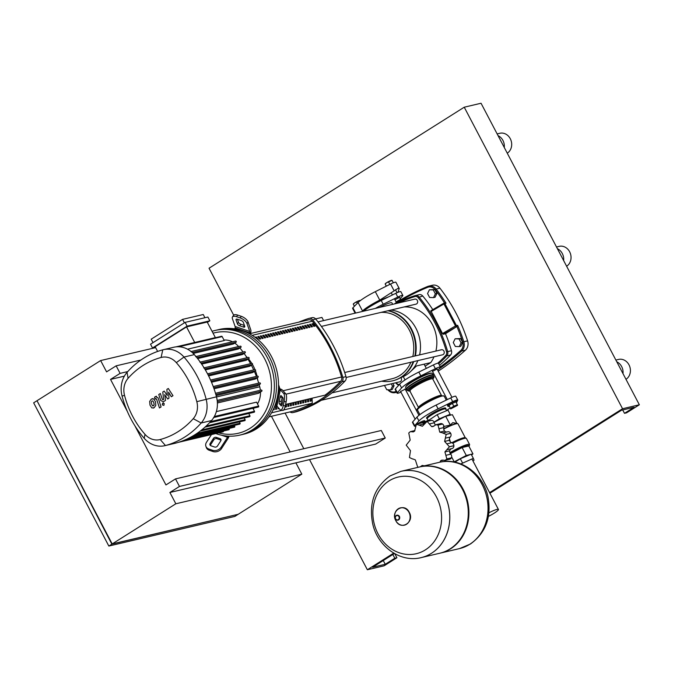 <?xml version="1.0" encoding="UTF-8"?>
<svg xmlns="http://www.w3.org/2000/svg" width="673" height="673" viewBox="0 0 673 673"><rect width="100%" height="100%" fill="white"/><g stroke="black" fill="none" stroke-linecap="round" stroke-linejoin="round"><path stroke-width="1.01" d="M444.003 493.73A44.3 38.327 76.8 0 1 421.29 557.581A44.3 38.327 76.8 0 1 421.264 557.589L421.29 557.581A44.3 38.327 -103.2 0 0 444.003 493.73A44.3 38.327 -103.2 0 0 400.999 471.336A44.3 38.327 76.8 0 1 400.999 471.336A44.3 38.327 76.8 0 1 444.003 493.73M425.353 549.891A39.387 34.079 76.8 0 1 378.016 533.807A39.387 34.079 76.8 0 1 389.112 480.867A39.387 34.079 76.8 0 1 436.44 496.952A39.387 34.079 76.8 0 1 425.353 549.891M421.29 557.581L439.772 553.24A44.3 38.327 -103.2 0 0 462.486 489.38A44.3 38.327 -103.2 0 0 419.481 466.986L400.948 471.344A44.3 38.327 76.8 0 1 443.944 493.738A44.3 38.327 76.8 0 1 431.469 553.29A44.3 38.327 76.8 0 1 421.239 557.597C400.477 562.998 377.696 546.56 372.733 523.981C368.653 503.379 374.424 487.361 390.062 475.92L400.948 471.344M440.083 553.164A44.3 38.327 -103.2 0 0 440.403 553.088A44.3 38.327 -103.2 0 0 463.108 489.229A44.3 38.327 -103.2 0 0 420.112 466.835A44.3 38.327 -103.2 0 0 419.792 466.911M459.533 548.588A44.3 38.327 -103.2 0 0 459.566 548.579A44.3 38.327 -103.2 0 0 469.796 544.272A44.3 38.327 -103.2 0 0 482.272 484.72A44.3 38.327 -103.2 0 0 439.276 462.326L439.217 462.343A44.3 38.327 76.8 0 1 482.221 484.737A44.3 38.327 76.8 0 1 459.508 548.596A44.3 38.327 -103.2 0 0 482.221 484.737A44.3 38.327 -103.2 0 0 439.217 462.343L420.112 466.835M488.421 516.384A10.389 1.489 152.3 0 0 494.302 513.104A10.389 1.489 152.3 0 0 498.432 509.469A10.389 1.489 152.3 0 0 488.943 512.767M381.297 430.493L385.25 438.03L375.685 444.071L169.899 492.476L179.472 486.444L175.51 478.898L381.297 430.493M315.612 318.909L321.93 317.42L323.595 320.592M140.935 360.005L116.151 365.834L106.578 371.866L100.639 360.56L36.998 400.721L112.198 543.944L238.183 514.307L301.824 474.145L295.893 462.839M127.769 371.563L120.105 373.372L116.151 365.834M124.37 376.148L110.532 379.404L120.105 373.372M134.836 425.698L165.945 484.939L175.51 478.898M385.25 438.03L179.472 486.444M169.899 492.476L175.838 503.783L301.824 474.145M110.532 379.404L127.306 411.354M290.164 451.928L271.446 416.284M155.631 347.63L100.639 360.56M112.029 543.624L37.234 401.158M237.805 514.391L111.878 544.146L37.057 400.83M36.679 400.923L33.65 402.833L108.841 546.055L234.835 516.418L237.863 514.509M111.878 544.146L108.841 546.055M175.838 503.783L112.198 543.944M360.139 300.537L358.255 300.982A3.87 0.555 -27.7 0 1 359.962 300.461L360.122 300.461M356.64 302.026L354.822 302.774A3.87 0.555 -27.7 0 1 358.255 300.982L356.64 302.026L357.313 303.321M353.275 304.053A3.87 0.555 -27.7 0 1 353.325 303.944A3.87 0.555 -27.7 0 1 354.822 302.774L353.283 304.12L354.385 306.299M354.435 306.24L353.283 304.12M400.427 300.133L400.242 299.493L396.044 301.899L396.927 302.084L400.427 300.133L396.658 302.11M386.285 286.176L385.183 283.989L386.723 282.643A3.87 0.555 152.3 0 0 385.225 283.813A3.87 0.555 152.3 0 0 385.175 283.93L385.225 283.813M385.183 283.989L386.352 286.143M392.023 280.338L391.863 280.33A3.87 0.555 152.3 0 0 390.155 280.851A3.87 0.555 152.3 0 0 386.723 282.643L392.039 280.405M389.844 284.393L388.54 281.903M393.335 282.786L392.081 280.405M363.958 310.817A17.633 2.524 -27.7 0 1 370.251 306.097A17.633 2.524 -27.7 0 1 388.472 296.911M361.914 311.574L362.528 310.985A19.357 2.776 -27.7 0 1 369.25 305.988A19.357 2.776 -27.7 0 1 379.757 300.108L398.164 288.263L399.215 288.515L397.953 292.334M355.117 313.172L352.602 308.377A6.452 0.925 -27.7 0 1 352.921 307.78L358.095 302.53A19.357 2.776 -27.7 0 1 375.315 291.661L390.567 284.031A6.452 0.925 -27.7 0 1 395.926 282.248L399.215 288.515M384.948 385.309L384.695 385.822L386.748 389.743L390.651 389.886L392.224 389.516L394.067 385.747L392.864 383.45M390.651 389.886L392.494 386.117L394.067 385.747M392.494 386.117L391.282 383.82M459.238 346.612L460.812 346.242L462.654 342.473L460.593 338.553L455.125 338.78L453.282 342.549L455.335 346.469L459.238 346.612L461.081 342.843L462.654 342.473M461.081 342.843L459.02 338.923L460.593 338.553M459.02 338.923L455.125 338.78M433.513 297.617L435.086 297.247L436.928 293.47L434.867 289.558L429.399 289.777L427.557 293.554L429.61 297.466L433.513 297.617L435.355 293.849L436.928 293.47M435.355 293.849L433.294 289.928L434.867 289.558M433.294 289.928L429.399 289.777M434.262 364.514L430.602 366.297M456.227 402.589A5.165 0.74 152.3 0 0 457.118 401.579L456.622 400.637A5.165 0.74 152.3 0 0 455.882 400.62A5.165 0.74 152.3 0 0 450.574 403.001A5.165 0.74 152.3 0 0 447.478 405.432L447.974 406.374A5.165 0.74 152.3 0 0 448.714 406.391A5.165 0.74 152.3 0 0 449.312 406.223M457.118 401.579A5.165 0.74 152.3 0 0 456.378 401.562A5.165 0.74 152.3 0 0 451.07 403.943A5.165 0.74 152.3 0 0 447.974 406.374M449 405.466L450.717 408.898L457.581 405.314L457.346 404.709L455.865 401.882L452.315 403.371L449 405.466L450.717 408.898M457.346 404.709L453.795 406.198L452.315 403.371M453.795 406.198L450.481 408.292M417.344 423.94A5.165 0.74 -27.7 0 1 423.982 420.743A5.165 0.74 -27.7 0 1 424.722 420.76L425.218 421.702A5.165 0.74 -27.7 0 1 424.327 422.711M421.046 423.065A5.165 0.74 -27.7 0 1 424.478 421.685A5.165 0.74 -27.7 0 1 425.218 421.702L428.146 420.289M421.887 422.88L423.965 422.013L424.613 423.25M450.195 441.681A8.606 7.445 -103.2 0 0 449.387 438.872M434.178 426.001L431.62 426.606L427.17 421.407A24.733 21.401 -103.2 0 0 427.103 421.399L422.392 426.253L416.469 424.268A24.733 21.401 -103.2 0 0 416.41 424.31L414.551 431.2L413.281 431.906L410.362 431.629L408.805 432.941A24.733 21.401 -103.2 0 0 408.772 433.008L410.185 440.125L406.24 445.105A24.733 21.401 -103.2 0 0 406.24 445.19L410.48 450.624L409.453 457.497A24.733 21.401 -103.2 0 0 409.495 457.564L412.625 458.994M416.469 424.268L421.66 422.922A3.003 2.599 76.8 0 1 424.217 423.897A3.685 3.188 -103.2 0 0 424.369 424.074M427.103 421.399L431.031 420.398A3.003 2.599 76.8 0 1 431.612 420.339L427.103 421.399M427.17 421.407L431.679 420.339A3.003 2.599 76.8 0 1 434.287 422.762A3.685 3.188 -103.2 0 0 435.507 424.899M438.039 425.117L442.556 424.057A3.003 2.599 76.8 0 1 443.827 427.565A3.685 3.188 -103.2 0 0 444.533 431.031L439.755 432.15L438.039 425.117A24.733 21.401 -103.2 0 0 437.98 425.075L436.02 424.713L432.949 426.598L431.62 426.606M436.02 424.713L440.588 423.637A3.003 2.599 76.8 0 1 442.498 424.015L437.98 425.075M446.174 434.421L450.691 433.362A3.003 2.599 76.8 0 1 450.287 437.004A3.685 3.188 -103.2 0 0 449.396 440.293L444.617 441.421L446.174 434.421A24.733 21.401 -103.2 0 0 446.14 434.354L442.699 432.991M447.579 431.839A3.003 2.599 76.8 0 1 447.747 431.788L442.927 432.932L439.755 432.15M447.747 431.788A3.003 2.599 76.8 0 1 450.658 433.286L446.14 434.354M444.533 431.031A3.685 3.188 -103.2 0 0 447.082 431.948M451.852 448.58A3.685 3.188 -103.2 0 0 449.69 450.792L444.912 451.92L449.387 446.813A24.733 21.401 -103.2 0 0 449.387 446.729L444.617 441.421M449.396 440.293A3.685 3.188 -103.2 0 0 451.776 442.708A3.003 2.599 76.8 0 1 453.905 445.669L449.387 446.729M447.242 449.665L451.945 448.563A3.003 2.599 76.8 0 1 451.945 448.563L447.318 449.648M449.387 446.813L453.905 445.753A3.003 2.599 76.8 0 1 451.97 448.555M443.448 460.155L440.546 460.837L441.892 460.122L445.156 460.315L446.822 458.978A24.733 21.401 -103.2 0 0 446.855 458.91L444.912 451.92M449.69 450.792A3.685 3.188 -103.2 0 0 450.767 454.166A3.003 2.599 76.8 0 1 451.373 457.842L446.855 458.91M446.822 458.978L451.339 457.909A3.003 2.599 76.8 0 1 449.724 459.238L445.156 460.315M444.962 460.349A3.685 3.188 -103.2 0 0 444.66 461.493M439.982 462.166L440.546 460.837M420.398 466.768L422.198 465.43L424.209 465.876M412.886 458.952L415.342 459.895L417.588 466.801A24.733 21.401 -103.2 0 0 417.647 466.843L418.488 467.213M460.854 463.933L473.338 458.338L474.053 460.181L472.926 460.887M454.906 462.166L460.324 458.75L471.167 454.199L473.338 458.338M462.502 462.898L460.324 458.75M446.578 410.698L445.694 409.024A10.389 1.489 152.3 0 0 431.427 415.048A10.389 1.489 152.3 0 0 427.296 418.682L428.171 420.331M445.812 409.251A10.541 1.506 152.3 0 0 445.829 409.201A10.541 1.506 152.3 0 0 441.219 409.966A10.541 1.506 152.3 0 0 431.351 415.064A10.541 1.506 152.3 0 0 427.363 418.892A10.541 1.506 152.3 0 0 427.422 418.909M445.829 409.201L445.921 408.915A10.751 1.539 152.3 0 0 445.921 408.662A10.751 1.539 152.3 0 0 431.149 414.896A10.751 1.539 152.3 0 0 426.875 418.665A10.751 1.539 152.3 0 0 427.077 418.808L427.363 418.892M445.921 408.662L445.619 408.099A10.751 1.539 152.3 0 0 430.855 414.332A10.751 1.539 152.3 0 0 426.581 418.093L426.875 418.665M434.792 421.954A10.389 1.489 -27.7 0 1 444.407 416.932M427.145 421.315L437.172 414.652L448.016 410.101L450.531 415.123M434.077 422.131L439.351 418.799L450.187 414.248M437.172 414.652L439.351 418.799M457.766 400.031L455.789 396.262A6.452 0.925 152.3 0 0 450.717 397.903L436.138 405.062A20.215 2.894 152.3 0 0 416.94 417.167L412.692 421.895A6.452 0.925 152.3 0 0 412.456 422.392L414.442 426.16A6.452 0.925 -27.7 0 1 414.669 425.664L418.926 420.936A20.215 2.894 -27.7 0 1 438.115 408.831L452.693 401.672A6.452 0.925 -27.7 0 1 457.766 400.031A6.452 0.925 -27.7 0 1 457.531 400.536L456.925 401.209M450.195 407.905A20.215 2.894 -27.7 0 1 446.451 410.471M415.165 426.219A6.452 0.925 -27.7 0 1 414.442 426.16M443.406 426.581L450.296 425.025L452.786 422.636L457.522 423.494A14.284 2.044 -27.7 0 0 455.739 423.645A14.284 2.044 -27.7 0 0 443.717 428.768M471.613 455.049L472.942 453.888L468.787 445.98L462.124 447.545L450.38 453.678M434.144 422.291L445.694 416.259L452.365 414.694L456.883 423.3M445.694 416.259L450.296 425.025M462.124 447.545L466.271 455.461L453.939 461.981M451.642 456.959L454.166 461.779M445.433 460.248L446.039 461.409M472.942 453.888L471.218 454.3M470.553 454.452L466.271 455.461M432.857 379.008L434.026 377.208L433.303 375.383A15.058 2.154 152.3 0 0 433.017 375.181A15.058 2.154 152.3 0 0 412.625 384.106A15.058 2.154 152.3 0 0 406.643 389.028A15.058 2.154 152.3 0 0 406.643 389.381L407.241 390.508L410.236 390.988M433.017 375.181L432.731 375.097A14.84 2.128 152.3 0 0 412.633 383.896A14.84 2.128 152.3 0 0 406.736 388.742L406.643 389.028M433.143 375.231A15.058 2.154 152.3 0 0 433.109 375.004A15.058 2.154 152.3 0 0 412.431 383.728A15.058 2.154 152.3 0 0 406.45 389.002A15.058 2.154 152.3 0 0 406.61 389.154M433.109 375.004L432.318 373.498A15.058 2.154 152.3 0 0 432.032 373.296A15.058 2.154 152.3 0 0 411.632 382.222A15.058 2.154 152.3 0 0 405.651 387.143A15.058 2.154 152.3 0 0 405.659 387.497L406.45 389.002M432.032 373.296L431.46 373.12A14.621 2.095 152.3 0 0 411.649 381.801A14.621 2.095 152.3 0 0 405.836 386.58L405.651 387.143M405.196 389.12L400.62 391.518M437.097 368.989L432.52 371.387M437.77 370.276L440.218 367.551A6.452 0.925 152.3 0 0 440.453 367.054A6.452 0.925 152.3 0 0 435.381 368.695L420.802 375.845A20.215 2.894 152.3 0 0 401.604 387.959L397.356 392.687A6.452 0.925 152.3 0 0 397.12 393.183A6.452 0.925 152.3 0 0 400.948 392.132M433.017 374.836A20.215 2.894 152.3 0 0 433.95 374.112M405.592 389.877L406.635 389.364M397.12 393.183L395.144 389.415A6.452 0.925 -27.7 0 1 395.379 388.918L399.627 384.19A20.215 2.894 -27.7 0 1 418.825 372.076L433.404 364.926A6.452 0.925 -27.7 0 1 438.468 363.285L440.453 367.054M394.925 299.779L399.493 297.382M379.513 307.435A12.106 1.733 -27.7 0 1 390.172 302.842A12.106 1.733 -27.7 0 1 391.913 302.875L392.679 304.339M375.332 308.419A20.215 2.894 -27.7 0 1 383.206 304.238L397.785 297.079A6.452 0.925 -27.7 0 1 402.849 295.447L400.872 291.67A6.452 0.925 152.3 0 0 395.8 293.31L381.221 300.469A20.215 2.894 152.3 0 0 363.487 311.204M402.849 295.447A6.452 0.925 -27.7 0 1 402.622 295.943L400.174 298.661M396.834 302.11A20.215 2.894 -27.7 0 1 394.454 303.918M152.645 405.92L154.142 404.978L153.856 402.706L152.813 400.889L151.947 400.982L151.307 401.831L151.61 404.12L152.645 405.92L153.528 405.819M152.813 400.889L151.947 400.982M155.799 405.415L155.463 401.688L153.663 398.87L151.324 399.089L149.658 401.394L149.995 405.138L151.795 407.939L154.142 407.712L155.799 405.415M161.074 406.946L158.096 397.836L155.429 396.616L154.512 397.196L155.093 398.98L156.531 398.988L159.459 407.956L161.074 406.946M155.715 398.584L156.531 398.988M156.523 396.229L155.429 396.616M162.656 403.093L162.277 404.86L163.867 405.398L164.237 403.632L162.656 403.093L163.379 402.858M166.887 389.389L167.266 395.531L164.187 391.089L162.782 391.98L163.623 399.468L163.118 399.787L162.302 399.383L160.367 393.495L158.752 394.513L160.738 400.544L163.413 401.747L165.541 400.393L164.683 394.664L167.712 399.03L168.965 398.239L168.578 392.199L171.321 396.75L172.986 395.699L168.3 388.498L166.887 389.389M163.118 399.787L162.302 399.383M278.487 388.355L280.405 389.002A4.299 1.026 -168.2 0 1 282.374 390.029L285.764 393.814L283.737 393.554L280.338 389.76A2.154 0.513 11.8 0 0 279.354 389.246L278.454 388.944A53.764 46.513 76.8 0 1 275.03 405.297A53.764 46.513 76.8 0 1 256.379 428.911A53.764 46.513 76.8 0 1 243.954 434.135L241.851 434.632A53.764 46.513 -103.2 0 0 254.276 429.408A53.764 46.513 76.8 0 1 241.851 434.632L239.756 435.12A53.764 46.513 -103.2 0 0 252.182 429.896A53.764 46.513 -103.2 0 0 270.47 364.69A53.764 46.513 -103.2 0 0 215.133 330.451A53.764 46.513 -103.2 0 0 212.062 331.301M221.03 440.243A2.154 1.683 -19.1 0 0 220.433 439.906L216.773 438.661A2.154 1.683 -19.1 0 0 213.905 439.662L210.59 444.803A2.154 1.683 -19.1 0 0 210.329 445.425M216.336 437.391L219.987 438.636A2.154 1.683 160.9 0 1 220.98 439.553A2.154 1.683 160.9 0 1 220.769 440.874L217.455 446.014A2.154 1.683 160.9 0 1 214.586 447.015L210.927 445.77A2.154 1.683 160.9 0 1 209.942 444.853A2.154 1.683 160.9 0 1 210.144 443.532L213.459 438.392A2.154 1.683 160.9 0 1 216.336 437.391L216.773 438.661M282.29 396.977A2.154 0.648 -82.6 0 0 282.189 397.39L281.331 401.478A2.154 0.648 -82.6 0 0 281.457 404.137L282.046 404.793M279.295 401.209L280.153 397.12A2.154 0.648 97.4 0 1 280.986 395.606A2.154 0.648 97.4 0 1 281.129 395.69L282.879 397.634A2.154 0.648 97.4 0 1 282.997 400.292L282.138 404.38A2.154 0.648 97.4 0 1 281.314 405.903A2.154 0.648 97.4 0 1 281.163 405.811L279.421 403.867A2.154 0.648 97.4 0 1 279.295 401.209L281.331 401.478M229.056 436.171A4.299 1.901 -71.2 0 1 228.004 438.527L221.552 448.521L221.114 447.251L227.558 437.257A2.154 0.951 108.8 0 0 228.071 436.129M221.114 447.251A6.452 5.039 160.9 0 1 212.491 450.254L212.937 451.524A6.452 5.039 -19.1 0 0 221.552 448.521M212.937 451.524L209.278 450.279L208.84 449.009A6.452 5.039 160.9 0 1 205.879 446.258A6.452 5.039 160.9 0 1 206.493 442.287L211.473 434.565M205.879 446.258L206.317 447.528A6.452 5.039 -19.1 0 0 209.278 450.279M212.491 450.254L208.84 449.009M275.03 405.297L275.93 405.6A2.154 0.513 -168.2 0 1 276.914 406.113L280.305 409.899A6.452 1.935 97.4 0 0 280.759 410.168L282.795 410.429A6.452 1.935 -82.6 0 0 285.276 405.878L283.24 405.609A6.452 1.935 97.4 0 1 280.759 410.168M283.737 393.554A6.452 1.935 97.4 0 1 284.099 401.52L286.134 401.789A6.452 1.935 -82.6 0 0 285.764 393.814M286.134 401.789L285.276 405.878M284.099 401.52L283.24 405.609M215.133 330.451L217.228 329.955A53.764 46.513 76.8 0 1 272.573 364.194A53.764 46.513 76.8 0 1 254.276 429.408A53.764 46.513 -103.2 0 0 272.573 364.194A53.764 46.513 -103.2 0 0 217.228 329.955L219.331 329.459A53.764 46.513 76.8 0 1 234.902 328.87A53.764 46.513 76.8 0 1 249.523 333.833L249.733 332.824A2.154 0.951 108.8 0 0 249.725 331.453L247.016 323.612L248.059 321.988L250.768 329.829A4.299 1.901 -71.2 0 1 250.785 332.58L250.415 334.33M249.523 333.833A53.764 46.513 76.8 0 1 278.454 388.944M237.426 319.229L238.486 322.291A2.154 0.951 -147.2 0 0 240.757 324.184L244.408 325.429A2.154 0.951 -147.2 0 0 244.417 325.429L243.365 327.044L239.714 325.808A2.154 0.951 32.8 0 1 237.443 323.915L236.046 319.885A2.154 0.951 32.8 0 1 236.072 319.339A2.154 0.951 32.8 0 1 237.434 319.238L241.094 320.474A2.154 0.951 32.8 0 1 243.357 322.367L244.753 326.397A2.154 0.951 32.8 0 1 244.736 326.943A2.154 0.951 32.8 0 1 243.365 327.044M232.454 317.008A6.452 2.86 32.8 0 1 236.56 316.689L237.603 315.073A6.452 2.86 -147.2 0 0 233.497 315.385L232.454 317.008A6.452 2.86 32.8 0 0 232.395 318.64L235.104 326.481A2.154 0.951 -71.2 0 1 235.113 327.86L234.902 328.87M237.603 315.073L241.254 316.31L240.211 317.934A6.452 2.86 32.8 0 1 247.016 323.612M248.059 321.988A6.452 2.86 -147.2 0 0 241.254 316.31M236.56 316.689L240.211 317.934M215.772 433.555A53.764 46.513 -103.2 0 0 239.756 435.12M213.047 333.177A51.619 44.654 76.8 0 1 267.374 364.808A51.619 44.654 76.8 0 1 250.137 428.264A51.619 44.654 76.8 0 1 218.666 432.874M155.446 347.276L152.502 347.975L150.525 344.206L185.109 322.384L207.873 317.033L209.85 320.802L207.368 322.367M152.502 347.975L187.086 326.153L209.85 320.802M185.109 322.384L187.086 326.153M215.688 337.653A0.648 0.555 -103.2 0 0 215.368 337.602L207.2 322.056L186.539 326.91L155.152 346.721L157.633 351.441M184.402 322.83L182.585 319.372L151.189 339.184L153.007 342.641M215.368 337.602L194.707 342.464L186.539 326.91M182.585 319.372L203.246 314.51L204.929 317.723M194.707 342.464A0.648 0.555 -103.2 0 0 194.682 342.473L176.006 346.864M257.742 380.127A36.3 31.404 -103.2 0 0 257.355 377.704M257.052 376.232A36.3 31.404 -103.2 0 0 255.429 370.764M254.974 369.612A36.3 31.404 -103.2 0 0 252.451 364.48M251.803 363.403A36.3 31.404 -103.2 0 0 248.48 358.86M247.403 357.641A36.3 31.404 -103.2 0 0 246.057 356.269M223.983 340.05A20.644 17.86 76.8 0 1 232.496 341.791M234.726 343.087A20.644 17.86 76.8 0 1 238.587 346.519A88.945 76.949 76.8 0 1 238.637 346.578M239.857 348A88.945 76.949 76.8 0 1 243.046 352.021M244.114 353.468A88.945 76.949 76.8 0 1 247.016 357.725M247.942 359.197A88.945 76.949 76.8 0 1 250.566 363.698M251.366 365.187A88.945 76.949 76.8 0 1 253.696 369.914M254.377 371.437A88.945 76.949 76.8 0 1 256.405 376.384M256.977 377.94A88.945 76.949 76.8 0 1 258.693 383.114M259.155 384.712A88.945 76.949 76.8 0 1 259.719 386.782A20.644 17.86 76.8 0 1 260.358 390.247M260.485 392.031A20.644 17.86 76.8 0 1 257.49 403.867M254.184 407.998A88.945 76.949 76.8 0 1 253.267 408.957M217.312 401.672L261.772 391.215L258.432 393.326L217.396 402.976M216.353 411.607L256.581 402.143L258.651 406.088A0.648 0.555 76.8 0 1 258.323 407.022L213.551 417.554M240.32 346.208A0.648 0.555 76.8 0 1 240.909 347.335L238.242 349.026L197.61 358.583M244.526 351.701A0.648 0.555 76.8 0 1 245.123 352.829L242.448 354.511L201.664 364.11M248.329 357.447A0.648 0.555 76.8 0 1 248.926 358.574L246.242 360.274L205.332 369.898M208.125 374.97L252.333 364.573L249.624 366.289L208.613 375.929M211.095 381.229L255.353 370.823L252.594 372.564L211.515 382.222M213.669 387.732L257.978 377.317L255.151 379.092L214.031 388.767M215.84 394.496L260.19 384.064L257.288 385.898L216.142 395.573M178.9 346.78L222.174 336.601L224.244 340.546L187.523 349.186M235.466 341.118A0.648 0.555 76.8 0 1 236.063 342.246L233.27 344.012L193.218 353.434M252.913 408.292L254.487 411.296A0.648 0.555 76.8 0 1 254.158 412.221L209.387 422.753M244.181 417.941L245.107 419.7A0.648 0.555 76.8 0 1 244.779 420.633L200.016 431.166M248.749 413.491L249.927 415.737A0.648 0.555 76.8 0 1 249.59 416.671L204.828 427.195M195.035 434.649L239.723 424.133A0.648 0.555 -103.2 0 0 240.051 423.208L239.369 421.904M164.86 445.677L175.19 443.255A24.951 21.586 -103.2 0 0 175.788 443.103A93.244 80.676 -103.2 0 0 178.337 442.354A93.244 80.676 -103.2 0 0 184.175 440.251A93.244 80.676 -103.2 0 0 189.761 437.66A93.244 80.676 -103.2 0 0 195.103 434.607A93.244 80.676 -103.2 0 0 200.192 431.082A93.244 80.676 -103.2 0 0 205.046 427.086A93.244 80.676 -103.2 0 0 209.639 422.61A93.244 80.676 -103.2 0 0 211.507 420.558A24.951 21.586 -103.2 0 0 213.879 417.31A24.951 21.586 -103.2 0 0 217.261 401.15A24.951 21.586 -103.2 0 0 216.479 396.826A93.244 80.676 -103.2 0 0 215.663 393.865A93.244 80.676 -103.2 0 0 213.425 387.068A93.244 80.676 -103.2 0 0 210.784 380.531A93.244 80.676 -103.2 0 0 207.747 374.238A93.244 80.676 -103.2 0 0 204.314 368.198A93.244 80.676 -103.2 0 0 200.487 362.411A93.244 80.676 -103.2 0 0 196.247 356.883A93.244 80.676 -103.2 0 0 194.32 354.612A24.951 21.586 -103.2 0 0 191.3 351.701A24.951 21.586 -103.2 0 0 176.856 346.788A24.951 21.586 -103.2 0 0 173.701 347.26L163.362 349.682A24.951 21.586 -103.2 0 0 162.773 349.834A93.244 80.676 -103.2 0 0 127.046 372.379A24.951 21.586 -103.2 0 0 122.074 396.111A93.244 80.676 -103.2 0 0 144.232 438.325A24.951 21.586 -103.2 0 0 164.86 445.677A24.951 21.586 -103.2 0 0 165.449 445.534A93.244 80.676 -103.2 0 0 201.177 422.989A24.951 21.586 -103.2 0 0 206.148 399.257A93.244 80.676 -103.2 0 0 183.99 357.043A24.951 21.586 -103.2 0 0 163.362 349.682M252.333 364.573A0.648 0.555 -103.2 0 0 251.736 363.445M222.174 336.601A0.648 0.555 -103.2 0 0 221.543 336.273L176.814 346.797M257.978 377.317A0.648 0.555 -103.2 0 0 257.38 376.182M255.353 370.823A0.648 0.555 -103.2 0 0 254.756 369.687M261.772 391.215A0.648 0.555 -103.2 0 0 261.174 390.088M260.19 384.064A0.648 0.555 -103.2 0 0 259.601 382.929M184.141 440.268L228.87 429.744A0.648 0.555 -103.2 0 0 229.199 428.81L229.005 428.44M189.71 437.686L234.423 427.17A0.648 0.555 -103.2 0 0 234.751 426.245L234.313 425.403M178.32 442.363L223.074 431.839A0.648 0.555 -103.2 0 0 223.453 431.014M124.522 395.329A17.893 15.479 76.8 0 1 128.089 378.31A86.194 74.568 76.8 0 1 161.108 357.472A17.893 15.479 76.8 0 1 176.326 362.646A86.194 74.568 76.8 0 1 196.81 401.655A17.893 15.479 76.8 0 1 193.244 418.682A86.194 74.568 76.8 0 1 160.224 439.519A17.893 15.479 76.8 0 1 145.006 434.346A86.194 74.568 76.8 0 1 124.522 395.329L122.074 396.111M293.016 411.195A4.299 3.718 -103.2 0 0 293.235 411.153A4.299 3.718 -103.2 0 0 293.453 411.094A139.791 120.938 -103.2 0 0 312.196 403.236M255.917 337.972A138.714 120.013 -103.2 0 0 255.513 337.459L256.32 336.937A139.791 120.938 76.8 0 1 258.289 339.47L257.902 339.554M255.858 337.93A139.791 120.938 -103.2 0 0 255.277 337.19L256.32 336.937M260.754 338.889L259.702 339.133A139.791 120.938 -103.2 0 0 257.734 336.609L258.785 336.365A139.791 120.938 76.8 0 1 260.754 338.889M259.728 339.125A138.714 120.013 -103.2 0 0 257.969 336.879L258.785 336.365M263.21 338.309L262.167 338.553A138.714 120.013 -103.2 0 0 260.434 336.298L261.25 335.785A139.791 120.938 76.8 0 1 263.21 338.309M262.167 338.553A139.791 120.938 -103.2 0 0 260.199 336.029L261.25 335.785M265.675 337.728L264.624 337.972A139.791 120.938 -103.2 0 0 262.663 335.448L263.715 335.204A139.791 120.938 76.8 0 1 265.675 337.728M264.657 337.964A138.714 120.013 -103.2 0 0 262.899 335.718L263.715 335.204M268.14 337.148L267.088 337.392A139.791 120.938 -103.2 0 0 265.128 334.868L266.18 334.624A139.791 120.938 76.8 0 1 268.14 337.148M267.122 337.392A138.714 120.013 -103.2 0 0 265.364 335.137L266.18 334.624M270.605 336.567L269.553 336.82A139.791 120.938 -103.2 0 0 267.593 334.288L268.645 334.044A139.791 120.938 76.8 0 1 270.605 336.567M269.587 336.811A138.714 120.013 -103.2 0 0 267.829 334.557L268.645 334.044M273.07 335.987L272.018 336.239A139.791 120.938 -103.2 0 0 270.058 333.715L271.101 333.463A139.791 120.938 76.8 0 1 273.07 335.987M272.043 336.231A138.714 120.013 -103.2 0 0 270.285 333.976L271.101 333.463M275.526 335.406L274.483 335.659A138.714 120.013 -103.2 0 0 272.75 333.396L273.566 332.883A139.791 120.938 76.8 0 1 275.526 335.406M274.483 335.659A139.791 120.938 -103.2 0 0 272.515 333.135L273.566 332.883M277.991 334.834L276.94 335.078A139.791 120.938 -103.2 0 0 274.979 332.555L276.031 332.302A139.791 120.938 76.8 0 1 277.991 334.834M276.973 335.07A138.714 120.013 -103.2 0 0 275.215 332.824L276.031 332.302M280.456 334.254L279.404 334.498A138.714 120.013 -103.2 0 0 277.68 332.243L278.496 331.722A139.791 120.938 76.8 0 1 280.456 334.254M279.404 334.498A139.791 120.938 -103.2 0 0 277.444 331.974L278.496 331.722M282.921 333.673L281.869 333.917A139.791 120.938 -103.2 0 0 279.909 331.394L280.961 331.15A139.791 120.938 76.8 0 1 282.921 333.673M281.903 333.909A138.714 120.013 -103.2 0 0 280.145 331.663L280.961 331.15M285.386 333.093L284.334 333.337A138.714 120.013 -103.2 0 0 282.601 331.082L283.417 330.569A139.791 120.938 76.8 0 1 285.386 333.093M284.334 333.337A139.791 120.938 -103.2 0 0 282.374 330.813L283.417 330.569M287.842 332.512L286.799 332.756A139.791 120.938 -103.2 0 0 284.83 330.233L285.882 329.989A139.791 120.938 76.8 0 1 287.842 332.512M286.824 332.748A138.714 120.013 -103.2 0 0 285.066 330.502L285.882 329.989M290.307 331.932L289.264 332.176A139.791 120.938 -103.2 0 0 287.295 329.652L288.347 329.408A139.791 120.938 76.8 0 1 290.307 331.932M289.289 332.176A138.714 120.013 -103.2 0 0 287.531 329.921L288.347 329.408M292.772 331.352L291.72 331.604A139.791 120.938 -103.2 0 0 289.76 329.072L290.812 328.828A139.791 120.938 76.8 0 1 292.772 331.352M291.754 331.596A138.714 120.013 -103.2 0 0 289.996 329.341L290.812 328.828M295.237 330.771L294.185 331.023A139.791 120.938 -103.2 0 0 292.225 328.5L293.277 328.247A139.791 120.938 76.8 0 1 295.237 330.771M294.219 331.015A138.714 120.013 -103.2 0 0 292.461 328.761L293.277 328.247M297.702 330.191L296.65 330.443A138.714 120.013 -103.2 0 0 294.917 328.18L295.733 327.667A139.791 120.938 76.8 0 1 297.702 330.191M296.65 330.443A139.791 120.938 -103.2 0 0 294.69 327.919L295.733 327.667M300.166 329.619L299.115 329.863A139.791 120.938 -103.2 0 0 297.146 327.339L298.198 327.086A139.791 120.938 76.8 0 1 300.166 329.619M299.14 329.854A138.714 120.013 -103.2 0 0 297.382 327.608L298.198 327.086M302.623 329.038L301.58 329.282A138.714 120.013 -103.2 0 0 299.847 327.028L300.663 326.514A139.791 120.938 76.8 0 1 302.623 329.038M301.58 329.282A139.791 120.938 -103.2 0 0 299.611 326.758L300.663 326.514M305.088 328.458L304.036 328.702A139.791 120.938 -103.2 0 0 302.076 326.178L303.128 325.934A139.791 120.938 76.8 0 1 305.088 328.458M304.07 328.693A138.714 120.013 -103.2 0 0 302.312 326.447L303.128 325.934M307.553 327.877L306.501 328.121A139.791 120.938 -103.2 0 0 304.541 325.597L305.592 325.353A139.791 120.938 76.8 0 1 307.553 327.877M306.535 328.113A138.714 120.013 -103.2 0 0 304.776 325.867L305.592 325.353M310.017 327.297L308.966 327.541A139.791 120.938 -103.2 0 0 307.006 325.017L308.049 324.773A139.791 120.938 76.8 0 1 310.017 327.297M309 327.541A138.714 120.013 -103.2 0 0 307.241 325.286L308.049 324.773M312.482 326.716L311.431 326.969A139.791 120.938 -103.2 0 0 309.462 324.436L310.514 324.193A139.791 120.938 76.8 0 1 312.482 326.716M311.456 326.96A138.714 120.013 -103.2 0 0 309.698 324.706L310.514 324.193M314.939 326.136L313.896 326.388A139.791 120.938 -103.2 0 0 311.927 323.864L312.979 323.612A139.791 120.938 76.8 0 1 314.939 326.136M313.921 326.38A138.714 120.013 -103.2 0 0 312.163 324.125L312.979 323.612M274.323 407.081L277.175 406.408L274.315 407.098M325 395.16L285.571 404.448L325 395.16A139.791 120.938 -103.2 0 0 340.664 381.305A4.299 3.718 -103.2 0 0 341.564 376.989A139.791 120.938 -103.2 0 0 312.28 321.206A4.299 3.718 -103.2 0 0 308.638 319.835A4.299 3.718 -103.2 0 0 308.427 319.894M274.121 407.56L274.18 409.697L273.129 409.756M276.578 406.568L276.645 409.117L275.594 409.361L275.526 406.812M279.085 408.545L278.058 408.789L278.016 407.35M286.429 404.246L286.496 406.803L285.453 407.047L285.402 405.281M288.894 403.665L288.961 406.223L287.909 406.467L287.842 403.918M291.359 403.093L291.426 405.642L290.374 405.886L290.307 403.337M293.815 402.513L293.891 405.062L292.839 405.306L292.772 402.757M296.28 401.932L296.356 404.481L295.304 404.725L295.228 402.176M298.745 401.352L298.812 403.901L297.769 404.153L297.693 401.596M301.21 400.772L301.277 403.32L300.225 403.573L300.158 401.015M303.674 400.191L303.742 402.74L302.69 402.992L302.623 400.435M306.131 399.611L306.207 402.168L305.155 402.412L305.088 399.863M308.596 399.03L308.671 401.588L307.62 401.831L307.544 399.282M311.061 398.45L311.128 401.007L310.085 401.251L310.009 398.702M312.112 398.206L312.247 403.22L283.678 409.941M282.029 410.337L271.53 412.801M295.842 411.884A4.299 3.718 -103.2 0 0 296.086 411.834A4.299 3.718 -103.2 0 0 296.322 411.775A148.531 128.501 -103.2 0 0 345.072 381.019A4.299 3.718 -103.2 0 0 345.981 376.653A148.531 128.501 -103.2 0 0 315.746 319.061A4.299 3.718 -103.2 0 0 312.087 317.673L308.941 318.413A4.299 3.718 76.8 0 1 312.6 319.801A148.531 128.501 76.8 0 1 342.835 377.393A4.299 3.718 76.8 0 1 341.918 381.759A148.531 128.501 76.8 0 1 293.176 412.515A4.299 3.718 76.8 0 1 292.932 412.583A4.299 3.718 76.8 0 1 290.021 411.91M298.795 322.157A148.531 128.501 76.8 0 1 308.697 318.48A4.299 3.718 76.8 0 1 308.941 318.413M279.926 388.843A148.531 128.501 -103.2 0 0 278.563 384.737M381.036 312.381A33.768 29.208 76.8 0 1 412.801 356.497M410.9 362.242A33.768 29.208 76.8 0 1 399.838 375.475A33.768 29.208 76.8 0 1 392.031 378.756L331.966 392.881M321.391 326.413L416.124 304.12A2.583 2.229 -103.2 0 0 414.947 299.098L318.009 321.904M321.341 400.275L399.855 381.801A2.583 2.229 -103.2 0 0 400.864 377.612M346.149 377.477L442.708 354.764A2.583 2.229 -103.2 0 0 441.53 349.741L344.694 372.514M390.887 310.06A34.845 30.142 76.8 0 1 419.616 354.89M417.857 360.61A34.845 30.142 76.8 0 1 406.105 375.054A34.845 30.142 76.8 0 1 400.536 377.73M388.38 310.648A35.913 31.076 76.8 0 1 415.392 355.882M413.769 361.569A35.913 31.076 76.8 0 1 401.352 377.233A35.913 31.076 76.8 0 1 393.049 380.725A35.913 31.076 76.8 0 1 392.788 380.783M387.858 310.775A35.913 31.076 76.8 0 1 414.871 356.009M413.239 361.695A35.913 31.076 76.8 0 1 400.822 377.36A35.913 31.076 76.8 0 1 392.527 380.851A35.913 31.076 76.8 0 1 381.726 381.179M410.278 371.824L416.562 365.944L430.737 362.604L425.126 366.146M404.128 306.947A33.768 29.208 76.8 0 1 435.894 351.062M434.001 356.808A33.768 29.208 76.8 0 1 430.737 362.604M456.883 326.531A151.24 130.848 76.8 0 1 462.696 342.094L463.815 341.749A152.098 131.588 -103.2 0 0 457.632 325.303L456.933 326.498L445.501 333.707A134.676 116.522 76.8 0 1 451.474 350.717A4.299 3.718 76.8 0 1 450.574 354.999A134.676 116.522 76.8 0 1 439.536 365.321M457.632 325.303L455.495 325.934L456.176 326.674A0.858 0.74 -103.2 0 0 456.454 325.581L444.845 303.473L446.022 303.195L444.045 303.094A0.858 0.74 -103.2 0 0 443.844 303.178L443.953 303.952L444.845 303.473A0.858 0.74 -103.2 0 0 444.045 303.094A0.858 0.858 0 0 0 443.801 303.195L430.846 310.775L443.776 303.22M438.241 371.176A291.544 252.232 -103.2 0 0 465.438 350.162A8.606 7.445 -103.2 0 0 467.6 340.866A152.098 131.588 -103.2 0 0 439.932 288.17A8.606 7.445 -103.2 0 0 432.495 285.234L428.718 286.126A8.606 7.445 -103.2 0 0 427.734 286.437A0.858 0.429 -112.4 0 0 427.7 286.454A291.544 252.232 -103.2 0 0 400.511 299.889M418.917 294.715A4.299 3.718 76.8 0 1 419.119 294.665A4.299 3.718 76.8 0 1 422.753 296.019A134.676 116.522 76.8 0 1 432.789 309.63M445.501 333.707L443.238 334.245L442.489 333.547L430.846 310.775M430.939 311.565L443.953 303.952L455.495 325.934L442.489 333.547M504.27 147.488A10.751 9.304 -103.2 0 0 498.054 135.643M507.257 153.175A10.751 9.304 -103.2 0 0 510.916 140.127A10.751 9.304 -103.2 0 0 499.846 133.279L497.145 133.919M563.638 260.56A10.751 9.304 -103.2 0 0 557.412 248.716M566.616 266.239A10.751 9.304 -103.2 0 0 570.275 253.199A10.751 9.304 -103.2 0 0 559.213 246.352L556.512 246.991M622.996 373.633A10.751 9.304 -103.2 0 0 616.779 361.788M625.983 379.311A10.751 9.304 -103.2 0 0 629.642 366.272A10.751 9.304 -103.2 0 0 618.571 359.424L615.871 360.063M309.53 459.634L367.349 569.753L393.73 553.105M489.582 492.619L622.55 408.73L639.35 404.776L626.588 412.827L624.494 413.323L634.059 407.283L621.465 410.244L489.91 493.25M639.35 404.776L481.044 103.247L464.244 107.2L622.55 408.73M464.244 107.2L209.042 268.224L233.682 315.157M285.091 413.071L303.809 448.723M622.718 409.95L624.494 413.323M394.412 553.5L372.64 567.246L385.234 564.277L394.807 558.245L396.91 557.749L384.148 565.8L367.349 569.753M383.274 560.533L385.234 564.277M392.839 554.493L394.807 558.245M394.79 553.711L396.91 557.749M395.825 520.666A8.867 7.672 76.8 0 1 398.323 508.746A8.867 7.672 76.8 0 1 408.974 512.363A8.867 7.672 76.8 0 1 406.484 524.284A8.867 7.672 76.8 0 1 395.825 520.666C390.062 510.866 404.364 501.907 409.243 512.296C415.005 522.105 400.713 531.056 395.825 520.666M395.388 518.967A2.734 2.372 76.8 0 1 399.442 516.41A2.734 2.372 76.8 0 1 395.388 518.967M395.598 518.782A2.28 1.969 76.8 0 1 398.971 516.654A2.28 1.969 76.8 0 1 395.598 518.782M440.403 553.088L459.566 548.579L470.444 544.003C485.771 532.865 491.627 517.201 488.018 496.994C483.492 473.935 460.382 456.824 439.276 462.326A44.3 38.327 -103.2 0 0 439.242 462.334M358.095 302.53L362.528 310.985M352.921 307.78L355.681 313.038M375.315 291.661L379.757 300.108M390.567 284.031L394.117 290.786M414.652 431.057L411.666 431.755M424.217 423.897L419.565 424.991M434.287 422.762L429.626 423.864M443.827 427.565L439.175 428.659M450.287 437.004L445.635 438.098M452.5 443.044A14.932 2.137 -27.7 0 1 465.893 438.073L465.396 437.904A14.411 2.061 -27.7 0 0 451.802 442.716L447.124 443.801M450.767 454.166L446.115 455.259M423.914 465.666L420.709 466.423M436.138 405.062L438.115 408.831M416.94 417.167L418.926 420.936M450.717 397.903L452.693 401.672M412.692 421.895L414.669 425.664M449.884 452.685A15.058 2.154 -27.7 0 1 467.449 444.5A15.058 2.154 -27.7 0 1 469.611 444.542L466.431 438.485A15.058 2.154 152.3 0 0 452.752 443.229M469.031 446.435A14.192 2.036 152.3 0 0 467.205 445.652A14.192 2.036 152.3 0 0 450.313 453.577M452.155 442.851A14.537 2.086 152.3 0 1 465.371 437.913L458.044 423.897A14.411 2.061 152.3 0 0 455.974 423.847A14.411 2.061 152.3 0 0 443.743 429.071M417.529 410.109C413.146 409.621 432.789 397.541 441.185 395.631L444.188 396.111A15.058 2.154 152.3 0 0 442.026 396.069A15.058 2.154 152.3 0 0 423.51 404.835A15.058 2.154 152.3 0 0 417.529 410.109L419.893 414.618M432.672 378.84L441.538 395.556A12.972 1.859 152.3 0 0 439.688 395.531A12.972 1.859 152.3 0 0 423.738 403.093A12.972 1.859 152.3 0 0 418.572 407.611L409.874 391.047A12.972 1.859 152.3 0 1 415.031 386.504A12.972 1.859 152.3 0 1 430.981 378.949A12.972 1.859 152.3 0 1 432.84 378.992A14.192 2.036 152.3 0 0 431.494 377.62A14.192 2.036 152.3 0 0 414.038 385.898A14.192 2.036 152.3 0 0 409.865 391.021M432.781 378.823A13.83 1.985 152.3 0 0 431.216 377.797A13.83 1.985 152.3 0 0 414.215 385.856A13.83 1.985 152.3 0 0 409.773 390.904M433.9 376.51A15.058 2.154 152.3 0 0 431.73 376.468A15.058 2.154 152.3 0 0 413.222 385.242A15.058 2.154 152.3 0 0 407.241 390.508M440.992 395.716A14.192 2.036 152.3 0 0 423.536 403.985M401.604 387.959L399.627 384.19M420.802 375.845L418.825 372.076M435.381 368.695L433.404 364.926M397.356 392.687L395.379 388.918M381.221 300.469L383.206 304.238M395.8 293.31L397.785 297.079M219.987 438.636L220.433 439.906M213.459 438.392L213.905 439.662M210.144 443.532L210.59 444.803M280.153 397.12L282.189 397.39M279.421 403.867L281.457 404.137M221.686 435.254L227.558 437.257M279.354 389.246L275.93 405.6M276.914 406.113L280.338 389.76M239.714 325.808L240.757 324.184M236.046 319.885L236.56 319.095M237.443 323.915L238.486 322.291M249.725 331.453L235.104 326.481M235.113 327.86L249.733 332.824M216.513 396.944L259.719 386.782M195.961 356.539L238.587 346.519M210.548 421.626L254.487 411.296M214.334 416.52L258.651 406.088M201.69 429.921L245.107 419.7M206.207 426.026L249.927 415.737M197.071 433.311L240.051 423.208M196.903 357.691L240.909 347.335M192.285 352.543L236.063 342.246M204.777 368.964L248.926 358.574M201.042 363.201L245.123 352.829M188.146 438.468L229.199 428.81M192.47 436.188L234.751 426.245M128.089 378.31L127.046 372.379M161.108 357.472L162.773 349.834M144.232 438.325L145.006 434.346M176.326 362.646L183.99 357.043L194.32 354.612M175.788 443.103L165.449 445.534L160.224 439.519M196.81 401.655L216.479 396.826M211.507 420.558L201.177 422.989L193.244 418.682M293.453 411.094L268.956 416.856M286 394.168L340.664 381.305M252.131 335.356L312.28 321.206M341.564 376.989L283.03 390.761M312.6 319.801L315.746 319.061M296.322 411.775L293.176 412.515M341.918 381.759L345.072 381.019M345.981 376.653L342.835 377.393M462.696 342.094A7.739 6.696 76.8 0 1 460.753 350.465L461.661 351.054A8.606 7.445 -103.2 0 0 463.815 341.749L467.6 340.866M396.161 391.35A290.686 251.483 76.8 0 1 395.589 391.585A0.858 0.429 67.6 0 0 396.304 392.292A291.544 252.232 -103.2 0 0 396.59 392.174M438.813 369.115A291.544 252.232 -103.2 0 0 461.661 351.054L465.438 350.162M460.753 350.465A290.686 251.483 76.8 0 1 440.327 366.819M387.976 389.785A8.606 7.445 -103.2 0 0 395.32 392.603A8.606 7.445 -103.2 0 0 396.304 392.292L396.616 392.216M395.589 391.585A7.739 6.696 76.8 0 1 388.514 389.81M395.631 303.641A290.686 251.483 76.8 0 1 427.607 287.346A0.858 0.429 -112.4 0 1 427.7 286.454L400.511 299.872M427.607 287.346A7.739 6.696 76.8 0 1 435.187 289.71L436.154 289.062A8.606 7.445 -103.2 0 0 428.718 286.126L427.7 286.454M446.022 303.195A152.098 131.588 -103.2 0 0 436.154 289.062L439.932 288.17M435.187 289.71A151.24 130.848 76.8 0 1 444.517 302.985M396.666 383.803A4.299 3.718 -103.2 0 0 398.769 385.149L396.666 383.803M438.703 363.723A134.676 116.522 -103.2 0 0 446.796 355.891L450.574 354.999M451.474 350.717L447.688 351.609A134.676 116.522 -103.2 0 0 418.968 296.902A4.299 3.718 -103.2 0 0 415.342 295.548A4.299 3.718 -103.2 0 0 415.14 295.607A0.858 0.429 -106.9 0 0 415.132 295.607A134.676 116.522 -103.2 0 0 396.304 303.481M445.837 355.352L446.796 355.891A4.299 3.718 -103.2 0 0 447.688 351.609L446.561 351.92A3.441 2.978 76.8 0 1 445.837 355.352A133.818 115.773 76.8 0 1 437.686 363.235M399.266 302.791A133.818 115.773 76.8 0 1 414.955 296.532A3.441 2.978 76.8 0 1 418.026 297.567L422.753 296.019M443.238 334.245L456.933 326.498M399.375 384.468A3.441 2.978 76.8 0 1 396.776 383.332L396.532 383.787L395.707 382.777M396.776 383.332A133.818 115.773 76.8 0 1 396.22 382.659M414.955 296.532A0.858 0.429 -106.9 0 1 415.132 295.607L396.279 303.489M418.026 297.567A133.818 115.773 76.8 0 1 446.561 351.92M498.432 509.469L471.908 458.944M400.612 299.502L399.35 297.104M397.053 292.721L395.472 289.71M391.366 292.999L392.409 294.976M394.782 299.502L396.044 301.899M447.318 399.569L432.377 371.117M451.962 397.314L436.954 368.72M405.053 388.843L418.959 415.334M415.14 419.17L400.477 391.249M414.93 430.552L410.362 431.629M458.044 423.897L457.522 423.494M465.901 438.073L466.431 438.485M469.073 446.519L469.611 444.542M444.188 396.111L446.275 400.082M424.091 364.169L426.312 368.4M405.011 379.925L403.27 376.611M153.654 408.006L153.234 408.107M152.653 398.601L152.233 398.702M240.463 346.141L195.7 356.673M235.617 341.051L190.846 351.584M248.48 357.388L203.709 367.912M244.678 351.634L199.906 362.167M207.528 373.818L251.887 363.378M215.486 393.284L259.744 382.87M217.177 400.41L261.326 390.02M210.573 380.052L254.907 369.628M213.232 386.538L257.532 376.123M293.235 411.153L268.956 416.865M308.638 319.835L250.592 333.497M296.086 411.834L292.932 412.583M392.527 380.851L393.049 380.725M387.749 389.65C389.844 392.174 392.367 393.158 395.32 392.603L396.658 392.292M419.119 294.665L415.132 295.607"/></g></svg>
